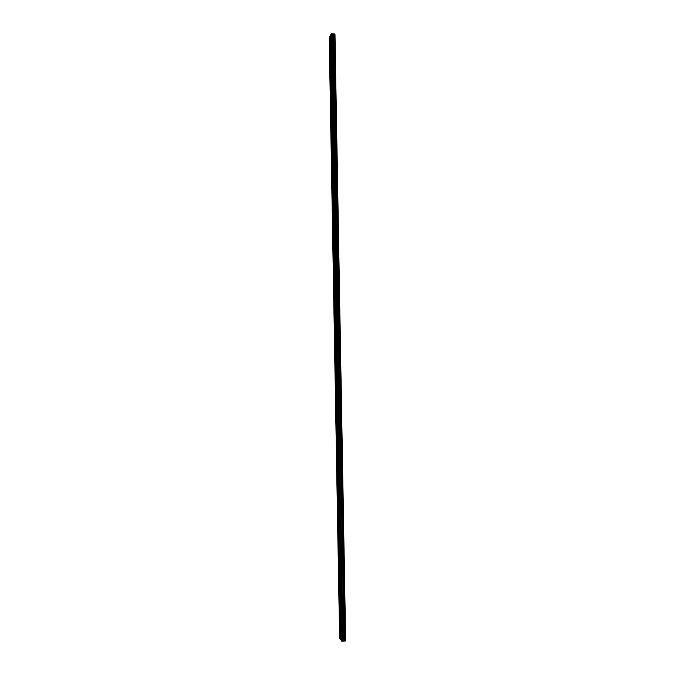 <?xml version="1.0" encoding="UTF-8"?>
<svg xmlns="http://www.w3.org/2000/svg" width="675" height="675" viewBox="0 0 675 675"><rect width="100%" height="100%" fill="white"/><g stroke="black" fill="none" stroke-linecap="round" stroke-linejoin="round"><path stroke-width="1.01" d="M329.771 38.129L329.67 38.947L329.771 38.129M340.149 637.495L339.955 636.702L340.149 637.495M339.854 620.747L339.668 619.971L339.854 620.747M339.567 604.032L339.382 603.273L339.567 604.032M339.28 587.343L339.095 586.6L339.28 587.343M338.993 570.696L338.808 569.962L338.993 570.696M338.707 554.065L338.521 553.348L338.707 554.065M338.411 537.477L338.234 536.777L338.411 537.477M338.124 520.914L337.947 520.231L338.124 520.914M337.846 504.385L337.669 503.71L337.846 504.385M337.559 487.89L337.382 487.223L337.559 487.89M337.272 471.42L337.095 470.77L337.272 471.42M336.985 454.984L336.817 454.351L336.985 454.984M336.707 438.573L336.538 437.957L336.707 438.573M336.42 422.196L336.251 421.588L336.42 422.196M336.133 405.852L335.973 405.262L336.133 405.852M335.855 389.534L335.694 388.952L335.855 389.534M335.576 373.25L335.5 373.84L335.576 373.25M335.289 356.999L335.222 357.59L335.289 356.999M335.011 340.774L334.935 341.373L335.011 340.774M334.733 324.582L334.657 325.19L334.733 324.582M334.446 308.416L334.378 309.04L334.446 308.416M334.167 292.283L334.091 292.916L334.167 292.283M333.889 276.176L333.813 276.817L333.889 276.176M333.61 260.103L333.534 260.752L333.61 260.103M333.332 244.055L333.256 244.721L333.332 244.055M333.062 228.04L332.977 228.715L333.062 228.04M332.783 212.051L332.699 212.743L332.783 212.051M332.505 196.096L332.421 196.796L332.505 196.096M332.227 180.166L332.142 180.883L332.227 180.166M331.957 164.27L331.864 164.995L331.957 164.27M331.678 148.399L331.585 149.133L331.678 148.399M331.408 132.562L331.315 133.304L331.408 132.562M331.13 116.75L331.037 117.509L331.13 116.75M330.86 100.972L330.758 101.739L330.86 100.972M330.59 85.219L330.488 85.995L330.59 85.219M330.311 69.491L330.21 70.284L330.311 69.491M330.041 53.797L329.94 54.608L330.041 53.797M332.032 33.784L334.117 33.936L344.782 641.014L341.795 641.225L341.01 640.102L330.514 35.252L331.383 33.75L332.032 33.784L342.63 641.199M330.936 35.741L330.834 36.568L330.936 35.741M341.432 639.326L341.238 638.533L341.432 639.326M341.137 622.46L340.942 621.675L341.137 622.46M340.841 605.618L340.656 604.851L340.841 605.618M340.554 588.811L340.36 588.06L340.554 588.811M340.259 572.037L340.073 571.303L340.259 572.037M339.972 555.297L339.787 554.572L339.972 555.297M339.677 538.583L339.5 537.874L339.677 538.583M339.39 521.902L339.204 521.21L339.39 521.902M339.103 505.254L338.918 504.579L339.103 505.254M338.808 488.641L338.631 487.974L338.808 488.641M338.521 472.053L338.344 471.403L338.521 472.053M338.234 455.498L338.065 454.857L338.234 455.498M337.947 438.969L337.778 438.345L337.947 438.969M337.66 422.483L337.492 421.867L337.66 422.483M337.373 406.021L337.205 405.422L337.373 406.021M337.087 389.585L336.926 389.002L337.087 389.585M336.808 373.191L336.639 372.608L336.808 373.191M336.521 356.813L336.445 357.413L336.521 356.813M336.234 340.478L336.167 341.086L336.234 340.478M335.956 324.169L335.88 324.785L335.956 324.169M335.669 307.893L335.593 308.517L335.669 307.893M335.391 291.642L335.306 292.283L335.391 291.642M335.104 275.425L335.028 276.075L335.104 275.425M334.825 259.242L334.741 259.9L334.825 259.242M334.547 243.084L334.462 243.751L334.547 243.084M334.26 226.952L334.176 227.635L334.26 226.952M333.982 210.862L333.897 211.553L333.982 210.862M333.703 194.788L333.619 195.497L333.703 194.788M333.425 178.748L333.332 179.466L333.425 178.748M333.146 162.743L333.053 163.468L333.146 162.743M332.868 146.762L332.775 147.504L332.868 146.762M332.589 130.815L332.497 131.566L332.589 130.815M332.311 114.893L332.218 115.661L332.311 114.893M332.041 99.006L331.94 99.782L332.041 99.006M331.762 83.143L331.661 83.936L331.762 83.143M331.484 67.314L331.383 68.116L331.484 67.314M331.214 51.511L331.113 52.329L331.214 51.511M339.601 638.077L329.231 37.893L329.932 36.45L340.369 639.183L339.601 638.077M334.969 34.138L345.651 640.828L334.665 33.995M330.522 35.783L329.932 36.45M334.117 33.936L334.665 33.978L345.347 640.972L344.782 641.014M341.002 639.681L340.369 639.183M330.235 36.366L340.698 639.233M331.223 33.792L341.795 641.225M341.955 641.25L331.383 33.75M332.353 34.045L342.959 640.988M333.357 34.104L343.988 640.913M344.199 640.938L333.551 34.062M345.262 641.005L334.581 33.927M334.235 33.91L344.908 641.031"/></g></svg>
